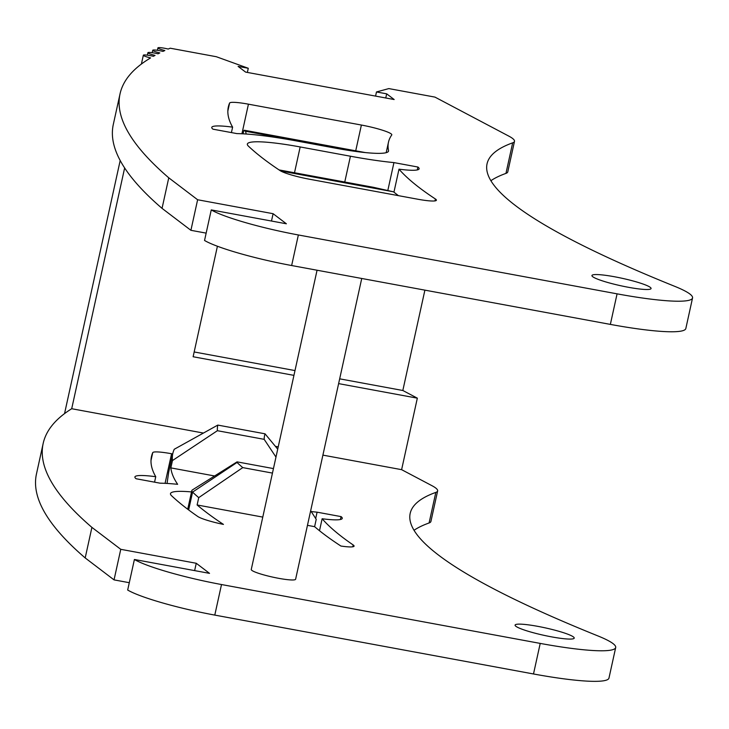 <?xml version="1.0" encoding="UTF-8"?>
<svg xmlns="http://www.w3.org/2000/svg" width="729" height="729" viewBox="0 0 729 729"><rect width="100%" height="100%" fill="white"/><g stroke="black" fill="none" stroke-linecap="round" stroke-linejoin="round"><path stroke-width="1.09" d="M526.475 630.731A30.272 3.782 -167.6 0 1 515.084 625.108A30.272 3.782 -167.6 0 1 532.024 625.373A30.272 3.782 -167.6 0 1 562.824 632.48A30.272 3.782 12.4 0 1 574.215 638.103A30.272 3.782 12.4 0 1 557.275 637.839A30.272 3.782 12.4 0 1 526.475 630.731M124.641 167.952L71.706 408.723A2522.759 315.52 12.4 0 0 43.166 443.469A2522.759 315.52 12.4 0 0 91.909 527.386L120.759 549.32L196.247 563.271L209.524 573.359L134.4 559.48A75.679 9.468 12.4 0 0 221.507 584.54L540.216 643.406A100.912 12.621 12.4 0 0 615.695 647.525A100.912 12.621 12.4 0 0 597.898 635.916A1064.604 133.152 12.4 0 1 410.181 513.407A1064.604 133.152 12.4 0 1 435.814 492.403A75.679 9.468 12.4 0 0 437.637 490.918A75.679 9.468 12.4 0 0 431.887 485.651L401.615 469.667L322.901 455.124M71.706 408.723L203.327 433.035M275.38 446.348L278.223 446.868M273.448 468.583L237.08 461.867A12.612 1.576 12.4 0 0 236.971 461.922A12.612 1.576 12.4 0 0 237.025 462.468A1271.467 159.022 12.4 0 0 242.766 467.608L198.735 497.634L197.122 504.969L262.786 517.098M307.465 525.345L314.609 526.666A1185.7 148.297 12.4 0 0 340.917 546.039A25.223 3.153 12.4 0 0 354.084 546.121A25.223 3.153 12.4 0 0 353.182 544.964A1165.516 145.773 12.4 0 1 322.136 518.747A45.408 5.677 12.4 0 0 342.266 518.392A45.408 5.677 12.4 0 0 341.054 516.606L317.088 512.177A100.912 12.621 12.4 0 1 311.219 511.558M197.122 504.969A1309.311 163.752 12.4 0 0 223.448 524.406A25.223 3.153 12.4 0 1 197.787 516.496A1329.496 166.276 12.4 0 1 171.552 495.72A70.64 8.83 12.4 0 1 170.486 493.633A70.64 8.83 12.4 0 1 191.527 491.929M217.388 430.702L264.18 439.341A1223.535 153.026 12.4 0 1 265.019 433.81L217.798 425.089A1271.467 159.022 12.4 0 0 217.388 430.702L172.454 460.564L170.841 467.89L214.608 475.973M170.841 467.89A1309.311 163.752 12.4 0 0 177.648 484.311A100.912 12.621 12.4 0 0 160.079 483.181L136.123 478.753A45.408 5.677 12.4 0 1 134.901 476.966A45.408 5.677 12.4 0 1 155.751 476.711A1329.496 166.276 12.4 0 1 151.477 456.527A1329.496 166.276 12.4 0 1 152.735 452.645A25.223 3.153 12.4 0 1 171.579 453.748L172.7 453.957M317.06 270.222L251.259 569.495A22.708 2.843 12.4 0 0 259.806 573.714A22.708 2.843 12.4 0 0 282.907 579.045A22.708 2.843 12.4 0 0 295.609 579.245L361.739 278.469M437.637 490.918L430.912 521.472A75.679 9.468 -167.6 0 1 429.099 522.966A1064.604 133.152 -167.6 0 0 414.026 530.275M615.695 647.525L608.97 678.088A100.912 12.621 -167.6 0 1 533.5 673.97L540.216 643.406M221.507 584.54L214.791 615.094L533.5 673.97M214.791 615.094A75.679 9.468 -167.6 0 1 127.675 590.034L134.4 559.48M43.166 443.469L36.45 474.023A2522.759 315.52 -167.6 0 0 85.193 557.94L114.043 579.883L129.288 582.699M85.193 557.94L91.909 527.386M114.043 579.883L120.759 549.32M194.634 570.607L196.247 563.271M247.368 72.426L248.279 68.271L238.101 66.394L245.6 72.098L394.17 99.536L386.671 93.831L376.483 91.954L388.839 88.592L434.949 97.103L508.751 136.086A75.679 9.468 -167.6 0 1 514.492 141.344A75.679 9.468 -167.6 0 1 512.669 142.838L505.953 173.393A75.679 9.468 12.4 0 0 507.776 171.898L514.492 141.344M424.898 290.142L402.827 390.498L417.334 398.162L401.615 469.667M217.415 246.238L193.121 356.745L293.942 375.371M338.621 383.618L417.334 398.162M242.766 467.608L272.455 473.094M310.682 510.728L316.222 519.34L314.609 526.666M198.735 497.634A1309.311 163.752 -167.6 0 1 192.574 492.121A50.456 6.306 -167.6 0 1 191.809 490.635A50.456 6.306 -167.6 0 1 192.374 489.943L236.971 461.922M315.693 518.51L317.088 512.177M341.054 516.606L340.416 519.495M319.502 530.73L322.136 518.747M275.981 457.083L264.18 439.341M172.454 460.564A1309.311 163.752 -167.6 0 1 172.8 453.529L168.663 472.319L167.059 483.445M172.8 453.529A1309.311 163.752 -167.6 0 1 174.24 449.264L217.798 425.089M154.557 482.161L155.751 476.711M248.279 68.271L216.303 56.716L170.194 48.205L168.217 49.043A8.83 1.103 12.4 0 0 157.901 47.886A8.83 1.103 12.4 0 0 164.854 50.529A2522.759 315.52 12.4 0 0 162.977 51.395A8.83 1.103 12.4 0 0 152.753 50.255A8.83 1.103 12.4 0 0 159.797 52.925A2522.759 315.52 12.4 0 0 158.038 53.818A8.83 1.103 12.4 0 0 147.896 52.707A8.83 1.103 12.4 0 0 155.04 55.395A2522.759 315.52 12.4 0 0 153.382 56.306A8.83 1.103 12.4 0 0 143.34 55.222A8.83 1.103 12.4 0 0 150.575 57.928A2522.759 315.52 -167.6 0 0 120.03 93.895L113.305 124.449A2522.759 315.52 12.4 0 0 162.048 208.366L190.907 230.309L206.152 233.125M194.169 351.961L294.999 370.578M386.671 93.831L385.759 97.987M376.483 91.954L375.572 96.1M339.678 378.834L402.827 390.498M505.953 173.393A1064.604 133.152 12.4 0 0 490.881 180.701M610.355 324.396A100.912 12.621 12.4 0 0 685.834 328.515L692.55 297.961A100.912 12.621 -167.6 0 1 617.08 293.842L610.355 324.396L291.646 265.529L298.361 234.966A75.679 9.468 -167.6 0 1 211.255 209.906L204.539 240.47A75.679 9.468 12.4 0 0 291.646 265.529M162.048 208.366L168.763 177.812A2522.759 315.52 -167.6 0 1 120.03 93.895M168.763 177.812L197.623 199.755L273.102 213.697L286.379 223.785L211.255 209.906M298.361 234.966L617.08 293.842M512.669 142.838A1064.604 133.152 -167.6 0 0 487.045 163.843A1064.604 133.152 -167.6 0 0 674.753 286.342A100.912 12.621 -167.6 0 1 692.55 297.961M603.339 281.166A30.272 3.782 -167.6 0 1 591.939 275.535A30.272 3.782 -167.6 0 1 608.888 275.799A30.272 3.782 -167.6 0 1 639.679 282.907A30.272 3.782 -167.6 0 1 651.07 288.538A30.272 3.782 -167.6 0 1 634.13 288.265A30.272 3.782 -167.6 0 1 603.339 281.166M434.976 200.903L435.395 198.981A25.223 3.153 -167.6 0 1 436.407 200.211A25.223 3.153 -167.6 0 1 417.544 199.181L309.57 179.243A25.223 3.153 -167.6 0 1 280.146 170.641A1329.496 166.276 -167.6 0 1 248.416 146.146A70.64 8.83 -167.6 0 1 247.35 144.069A70.64 8.83 -167.6 0 1 300.175 146.948L350.43 156.225A100.912 12.621 -167.6 0 0 393.942 162.603L387.801 190.57M417.27 169.93L417.908 167.032L393.942 162.603M417.908 167.032A45.408 5.677 -167.6 0 1 419.129 168.818A45.408 5.677 -167.6 0 1 399 169.174A1165.516 145.773 -167.6 0 0 435.395 198.981M231.412 132.587L232.615 127.138A45.408 5.677 -167.6 0 0 211.765 127.393A45.408 5.677 -167.6 0 0 212.977 129.179L236.943 133.607A100.912 12.621 -167.6 0 1 296.612 140.97L335.695 148.197A70.64 8.83 -167.6 0 0 388.53 151.076A70.64 8.83 -167.6 0 0 388.53 150.566A1165.516 145.773 -167.6 0 1 388.484 142.173A1165.516 145.773 -167.6 0 1 391.728 135.002A25.223 3.153 -167.6 0 0 391.801 134.847A25.223 3.153 -167.6 0 0 361.393 125.042L248.434 104.174L241.928 133.762M232.615 127.138A1329.496 166.276 -167.6 0 1 228.332 106.953A1329.496 166.276 -167.6 0 1 229.589 103.071A25.223 3.153 -167.6 0 1 248.434 104.174M265.019 433.81L277.722 449.146M271.489 221.033L273.102 213.697M190.907 230.309L197.623 199.755M398.435 195.654A1185.7 148.297 -167.6 0 1 393.523 191.818L373.294 187.28L279.043 169.912M393.942 192.155L399 169.174M246.256 134.027A1309.311 163.752 -167.6 0 1 245.582 131.275L351.305 150.803M245.582 131.275L243.841 130.418L243.085 133.826M280.683 170.978L393.523 191.818M244.379 130.245L365.183 152.561M435.814 492.403L429.099 522.966M237.025 462.468L192.574 492.121L188.656 509.936M352.781 546.786L353.182 544.964M150.985 460.582L152.735 452.645M165.073 483.336L171.579 453.748M344.762 182.004L350.43 156.225M300.175 146.948L294.507 172.727M388.311 151.541L388.53 150.566M355.725 150.812L361.393 125.042M227.849 111.018L229.589 103.071M64.544 413.616L120.194 160.508M141.399 64.043L143.34 55.222M147.358 55.167L147.896 52.707M152.215 52.688L152.753 50.255M157.373 50.292L157.901 47.886M191.809 490.635L187.727 509.234M386.179 152.671L388.484 142.173"/></g></svg>
